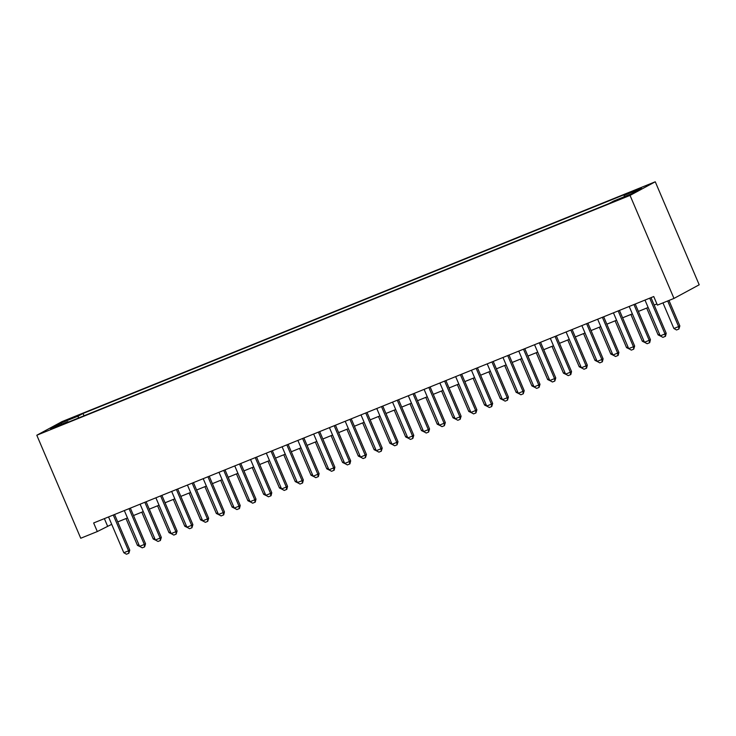 <?xml version="1.0" encoding="UTF-8"?>
<svg xmlns="http://www.w3.org/2000/svg" width="736" height="736" viewBox="0 0 736 736"><rect width="100%" height="100%" fill="white"/><g stroke="black" fill="none" stroke-linecap="round" stroke-linejoin="round"><path stroke-width="1.1" d="M51.124 429.208L58.806 425.684L51.124 429.208M655.261 181.783L62.017 421.608L36.8 435.234L630.044 195.408L655.261 181.783L699.2 284.795L673.983 298.42L630.044 195.408M673.983 298.42L657.414 305.118L653.752 296.534L93.647 522.965L97.308 531.548L111.706 524.336M625.149 196.567L614.238 201.388L625.324 196.972M68.374 422.105L67.896 421.654L63.121 424.23L609.031 203.541L613.806 200.965L631.157 193.945L641.516 188.352L624.165 195.362L628.94 192.786L83.03 413.476L78.255 416.052L78.31 418.094M67.896 421.654L50.545 428.665L60.904 423.071L78.255 416.052M97.308 531.548L80.739 538.246L36.8 435.234M117.723 521.907L127.484 517.96M133.501 515.531L143.262 511.584M149.279 509.146L159.04 505.209M165.057 502.771L174.818 498.824M180.835 496.395L190.596 492.448M196.613 490.01L206.365 486.073M212.391 483.635L222.143 479.688M228.169 477.259L237.921 473.312M243.947 470.884L253.699 466.937M259.725 464.499L269.477 460.561M275.503 458.123L285.255 454.176M291.281 451.748L301.033 447.801M307.059 445.363L316.811 441.425M322.837 438.987L332.589 435.04M338.615 432.612L348.367 428.665M354.393 426.236L364.145 422.289M370.171 419.851L379.923 415.904M385.949 413.476L395.701 409.529M401.718 407.1L411.479 403.153M417.496 400.715L427.257 396.778M433.274 394.34L443.035 390.393M449.052 387.964L458.813 384.017M464.83 381.579L474.591 377.642M480.608 375.204L490.369 371.257M496.386 368.828L506.147 364.881M512.164 362.452L521.925 358.506M527.942 356.068L537.703 352.13M543.72 349.692L553.481 345.745M559.498 343.316L569.259 339.37M575.276 336.932L585.037 332.994M591.054 330.556L600.815 326.609M606.832 324.18L616.593 320.234M622.61 317.805L632.371 313.858M638.388 311.42L648.14 307.482M654.166 305.044L656.908 303.931M104.374 518.632L107.53 526.028M624.202 196.76L624.165 195.362M84.014 415.785L83.03 413.476M60.904 423.071L61.99 424.037M649.722 298.163L664.994 333.96L666.218 333.298L665.473 336.288L662.906 337.355L660.256 335.874L644.984 300.076M651.01 297.648L666.218 333.298M660.256 335.874L664.994 333.96L665.27 336.398M662.961 302.882L673.891 328.514L678.62 326.6L667.69 300.969M679.852 325.938L678.905 329.029L678.62 326.6L679.852 325.938L668.978 300.444M678.905 329.029L676.54 329.986L673.891 328.514M633.944 304.548L649.216 340.345L650.44 339.682L649.695 342.663L647.128 343.73L644.478 342.258L629.206 306.461M635.232 304.023L650.44 339.682M644.478 342.258L649.216 340.345L649.492 342.774M618.166 310.923L633.438 346.72L634.662 346.058L633.714 349.158L631.35 350.115L628.7 348.634L613.438 312.837M619.454 310.399L634.662 346.058M628.7 348.634L633.438 346.72L633.714 349.158M602.388 317.299L617.66 353.096L618.884 352.434L618.139 355.424L615.572 356.491L612.922 355.01L597.66 319.212M603.676 316.784L618.884 352.434M612.922 355.01L617.66 353.096L617.936 355.534M586.61 323.684L601.882 359.481L603.106 358.818L602.361 361.799L599.794 362.866L597.144 361.394L581.882 325.597M587.898 323.159L603.106 358.818M597.144 361.394L601.882 359.481L602.158 361.91M660.974 336.278L658.113 334.889L659.585 334.3M646.677 308.071L658.113 334.889M645.196 342.654L642.335 341.265L643.807 340.676M630.899 314.447L642.335 341.265M629.418 349.039L626.557 347.65L628.029 347.052M615.121 320.832L626.557 347.65M613.649 355.414L610.779 354.025L612.251 353.427M599.343 327.207L610.779 354.025M570.832 330.059L586.104 365.856L587.328 365.194L586.583 368.175L584.016 369.242L581.366 367.77L566.104 331.973M572.12 329.535L587.328 365.194M581.366 367.77L586.104 365.856L586.38 368.285M597.871 361.79L595.001 360.401L596.473 359.812M583.565 333.583L595.001 360.401M555.054 336.435L570.326 372.232L571.55 371.57L570.805 374.56L568.238 375.627L565.588 374.146L550.326 338.348M556.342 335.92L571.55 371.57M565.588 374.146L570.326 372.232L570.602 374.67M582.093 368.175L579.223 366.786L580.695 366.188M567.787 339.968L579.223 366.786M539.276 342.81L554.548 378.608L555.772 377.945L554.824 381.046L552.46 382.002L549.81 380.521L534.548 344.724M540.564 342.295L555.772 377.945M549.81 380.521L554.548 378.608L554.824 381.046M566.315 374.55L563.445 373.161L564.917 372.563M552.009 346.343L563.445 373.161M523.498 349.195L538.77 384.992L539.994 384.33L539.046 387.421L536.682 388.378L534.032 386.906L518.77 351.109M524.786 348.671L539.994 384.33M534.032 386.906L538.77 384.992L539.046 387.421M550.537 380.926L547.667 379.537L549.139 378.948M536.231 352.719L547.667 379.537M507.72 355.571L522.992 391.368L524.216 390.706L523.268 393.806L520.904 394.763L518.254 393.282L502.992 357.484M509.008 355.046L524.216 390.706M518.254 393.282L522.992 391.368L523.268 393.806M534.759 387.302L531.889 385.912L533.361 385.324M520.453 359.104L531.889 385.912M491.942 361.946L507.214 397.744L508.438 397.081L507.49 400.182L505.126 401.138L502.476 399.657L487.214 363.86M493.23 361.431L508.438 397.081M502.476 399.657L507.214 397.744L507.49 400.182M518.981 393.686L516.111 392.297L517.583 391.699M504.675 365.479L516.111 392.297M476.164 368.331L491.436 404.128L492.66 403.466L491.712 406.557L489.348 407.514L486.708 406.042L471.436 370.245M477.452 367.807L492.66 403.466M486.708 406.042L491.436 404.128L491.712 406.557M503.203 400.062L500.333 398.673L501.805 398.075M488.897 371.855L500.333 398.673M460.386 374.707L475.658 410.504L476.882 409.842L475.934 412.942L473.57 413.899L470.93 412.418L455.658 376.62M461.674 374.182L476.882 409.842M470.93 412.418L475.658 410.504L475.934 412.942M487.425 406.438L484.555 405.048L486.027 404.46M473.119 378.23L484.555 405.048M444.608 381.082L459.88 416.88L461.104 416.217L460.166 419.318L457.792 420.274L455.152 418.793L439.88 382.996M445.896 380.567L461.104 416.217M455.152 418.793L459.88 416.88L460.166 419.318M471.647 412.822L468.777 411.433L470.249 410.835M457.341 384.615L468.777 411.433M428.83 387.458L444.102 423.264L445.326 422.593L444.388 425.693L442.014 426.65L439.374 425.178L424.102 389.372M430.118 386.943L445.326 422.593M439.374 425.178L444.102 423.264L444.388 425.693M455.869 419.198L452.999 417.809L454.471 417.211M441.563 390.991L452.999 417.809M413.052 393.843L428.324 429.64L429.557 428.978L428.61 432.069L426.236 433.026L423.596 431.554L408.324 395.756M414.34 393.318L429.557 428.978M423.596 431.554L428.324 429.64L428.61 432.069M440.091 425.574L437.221 424.184L438.693 423.596M425.785 397.366L437.221 424.184M397.284 400.218L412.546 436.016L413.779 435.353L412.832 438.454L410.458 439.41L407.818 437.929L392.546 402.132M398.562 399.694L413.779 435.353M407.818 437.929L412.546 436.016L412.832 438.454M424.313 431.949L421.452 430.569L422.915 429.971M410.007 403.751L421.452 430.569M381.506 406.594L396.768 442.391L398.001 441.729L397.054 444.829L394.68 445.786L392.04 444.305L376.768 408.508M382.794 406.079L398.001 441.729M392.04 444.305L396.768 442.391L397.054 444.829M408.535 438.334L405.674 436.945L407.137 436.347M394.229 410.127L405.674 436.945M365.728 412.979L380.99 448.776L382.223 448.114L381.276 451.205L378.902 452.162L376.262 450.69L360.99 414.892M367.016 412.454L382.223 448.114M376.262 450.69L380.99 448.776L381.276 451.205M392.757 444.71L389.896 443.32L391.359 442.722M378.451 416.502L389.896 443.32M349.95 419.354L365.212 455.152L366.445 454.489L365.498 457.59L363.124 458.546L360.484 457.065L345.212 421.268M351.238 418.83L366.445 454.489M360.484 457.065L365.212 455.152L365.498 457.59M376.979 451.085L374.118 449.696L375.581 449.107M362.673 422.878L374.118 449.696M334.172 425.73L349.434 461.527L350.667 460.865L349.922 463.855L347.355 464.922L344.706 463.441L329.434 427.644M335.46 425.215L350.667 460.865M344.706 463.441L349.434 461.527L349.72 463.965M361.201 457.47L358.34 456.081L359.812 455.483M346.895 429.263L358.34 456.081M318.394 432.106L333.656 467.912L334.889 467.24L334.144 470.23L331.577 471.298L328.928 469.826L313.656 434.019M319.682 431.59L334.889 467.24M328.928 469.826L333.656 467.912L333.942 470.341M345.423 463.846L342.562 462.456L344.034 461.858M331.117 435.638L342.562 462.456M302.616 438.49L317.878 474.288L319.111 473.625L318.366 476.606L315.799 477.673L313.15 476.201L297.878 440.404M303.904 437.966L319.111 473.625M313.15 476.201L317.878 474.288L318.164 476.716M329.645 470.221L326.784 468.832L328.256 468.243M315.339 442.014L326.784 468.832M286.838 444.866L302.1 480.663L303.333 480.001L302.588 482.991L300.021 484.058L297.372 482.577L282.1 446.78M288.126 444.342L303.333 480.001M297.372 482.577L302.1 480.663L302.386 483.101M313.867 476.606L311.006 475.217L312.478 474.619M299.561 448.399L311.006 475.217M271.06 451.242L286.322 487.039L287.555 486.376L286.81 489.366L284.243 490.434L281.594 488.952L266.322 453.155M272.348 450.726L287.555 486.376M281.594 488.952L286.322 487.039L286.608 489.477M298.089 482.982L295.228 481.592L296.7 480.994M283.783 454.774L295.228 481.592M255.282 457.626L270.554 493.424L271.777 492.761L271.032 495.742L268.465 496.809L265.816 495.337L250.544 459.54M256.57 457.102L271.777 492.761M265.816 495.337L270.554 493.424L270.83 495.852M282.311 489.357L279.45 487.968L280.922 487.379M268.005 461.15L279.45 487.968M239.504 464.002L254.776 499.799L255.999 499.137L255.254 502.127L252.687 503.194L250.038 501.713L234.766 465.916M240.792 463.478L255.999 499.137M250.038 501.713L254.776 499.799L255.052 502.237M266.533 495.733L263.672 494.344L265.144 493.755M252.236 467.526L263.672 494.344M223.726 470.378L238.998 506.175L240.221 505.512L239.476 508.502L236.909 509.57L234.26 508.088L218.988 472.291M225.014 469.862L240.221 505.512M234.26 508.088L238.998 506.175L239.274 508.613M250.755 502.118L247.894 500.728L249.366 500.13M236.458 473.91L247.894 500.728M207.948 476.762L223.22 512.56L224.443 511.897L223.698 514.878L221.131 515.945L218.482 514.473L203.21 478.667M209.236 476.238L224.443 511.897M218.482 514.473L223.22 512.56L223.496 514.988M234.977 508.493L232.116 507.104L233.588 506.506M220.68 480.286L232.116 507.104M192.17 483.138L207.442 518.935L208.665 518.273L207.718 521.364L205.353 522.321L202.704 520.849L187.441 485.052M193.458 482.614L208.665 518.273M202.704 520.849L207.442 518.935L207.718 521.364M219.199 514.869L216.338 513.48L217.81 512.891M204.902 486.662L216.338 513.48M176.392 489.514L191.664 525.311L192.887 524.648L191.94 527.749L189.575 528.706L186.926 527.224L171.663 491.427M177.68 488.998L192.887 524.648M186.926 527.224L191.664 525.311L191.94 527.749M203.421 521.254L200.56 519.864L202.032 519.266M189.124 493.046L200.56 519.864M160.614 495.889L175.886 531.686L177.109 531.024L176.162 534.124L173.797 535.081L171.148 533.6L155.885 497.803M161.902 495.374L177.109 531.024M171.148 533.6L175.886 531.686L176.162 534.124M187.652 527.629L184.782 526.24L186.254 525.642M173.346 499.422L184.782 526.24M144.836 502.274L160.108 538.071L161.331 537.409L160.384 540.5L158.019 541.457L155.37 539.985L140.107 504.188M146.124 501.75L161.331 537.409M155.37 539.985L160.108 538.071L160.384 540.5M171.874 534.005L169.004 532.616L170.476 532.027M157.568 505.798L169.004 532.616M129.058 508.65L144.33 544.447L145.553 543.784L144.606 546.885L142.241 547.842L139.592 546.36L124.329 510.563M130.346 508.125L145.553 543.784M139.592 546.36L144.33 544.447L144.606 546.885M156.096 540.38L153.226 538.991L154.698 538.402M141.79 512.173L153.226 538.991M113.28 515.025L128.552 550.822L129.775 550.16L128.828 553.26L126.463 554.217L123.814 552.736L108.551 516.939M114.568 514.51L129.775 550.16M123.814 552.736L128.552 550.822L128.828 553.26M140.318 546.765L137.448 545.376L138.92 544.778M126.012 518.558L137.448 545.376M621.892 198.462L621.681 197.975"/></g></svg>
